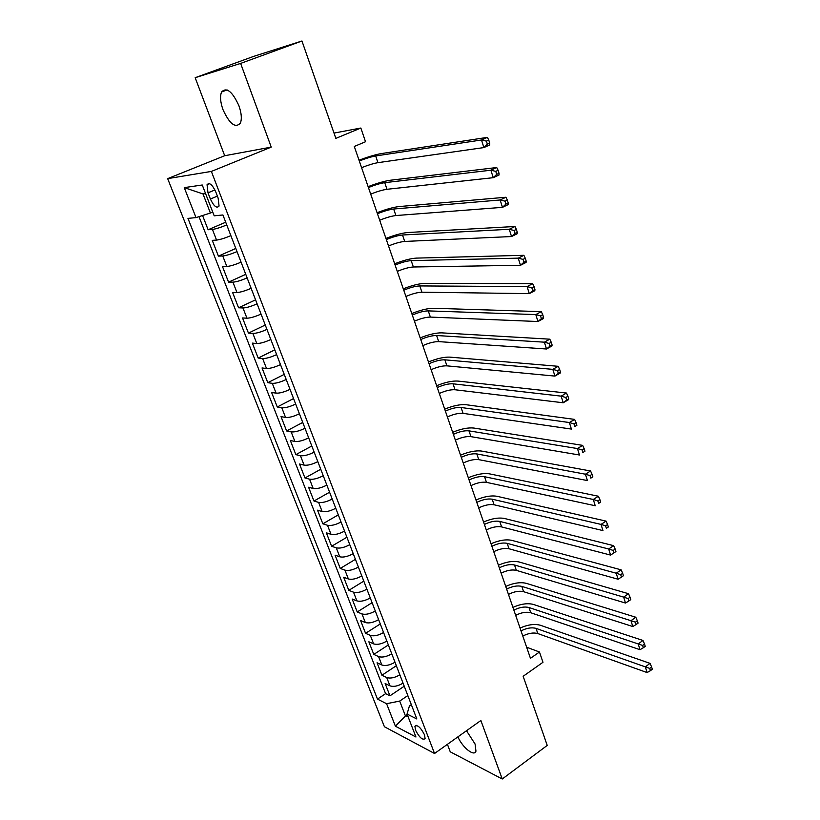 <?xml version="1.0" encoding="UTF-8"?>
<svg xmlns="http://www.w3.org/2000/svg" width="820" height="820" viewBox="0 0 820 820"><rect width="100%" height="100%" fill="white"/><g stroke="black" fill="none" stroke-linecap="round" stroke-linejoin="round"><path stroke-width="1.23" d="M457.898 736.862C462.459 747.543 474.401 757.085 475.959 751.12L475.067 743.996L466.498 730.743M238.907 105.698C232.337 91.409 226.556 86.838 221.584 91.983C219.842 96.196 220.324 102.111 223.019 109.726C229.549 123.902 235.309 128.402 240.311 123.225C242.013 119.115 241.541 113.273 238.907 105.698M424.514 734.812C420.598 727.34 417.4 724.501 414.92 726.264L415.514 730.138C419.399 737.569 422.597 740.409 425.098 738.646L424.514 734.812M447.423 744.324L450.262 751.817L502.25 779L547.227 745.411L523.15 676.285L542.973 662.293L539.468 652.013L526.635 647.205M167.669 178.637L384.416 726.745L434.538 753.498L211.365 171.421L167.669 178.637L224.69 155.728L271.236 147.118L240.629 63.417L195.17 77.705L224.69 155.728M195.17 77.705L253.646 56.385L301.955 41L335.851 138.375L360.851 128.033L334.017 133.086M240.629 63.417L301.955 41M202.571 215.527L208.126 229.754L225.705 222.21M230.871 235.647C224.803 238.179 220.037 239.655 216.562 240.086L212.257 240.352L218.417 256.127L235.801 248.439M241.07 262.154C235.063 264.727 230.317 266.162 226.832 266.49L222.486 266.572L228.565 282.141L245.754 274.321M251.135 288.302C245.19 290.895 240.465 292.309 236.959 292.514L232.583 292.443L238.569 307.787L255.573 299.843M261.047 314.08C255.163 316.715 250.469 318.088 246.943 318.191L242.535 317.955L248.439 333.094L265.26 325.017M270.836 339.511C265.014 342.176 260.329 343.508 256.793 343.518L252.355 343.119L258.177 358.063L274.813 349.863M280.491 364.603C274.72 367.288 270.067 368.59 266.51 368.498L262.041 367.954L267.791 382.684L284.253 374.371M290.013 389.346C284.304 392.073 279.661 393.333 276.094 393.149L271.594 392.452L277.273 406.986L293.55 398.561M299.402 413.762C293.755 416.509 289.132 417.749 285.555 417.462L281.024 416.621L286.621 430.971L302.734 422.433M308.668 437.859C303.072 440.627 298.48 441.826 294.892 441.457L290.331 440.473L295.856 454.639L311.805 445.998M317.822 461.629C312.276 464.428 307.705 465.596 304.097 465.135L299.515 464.017L304.968 477.988L320.753 469.245M326.842 485.091C321.358 487.91 316.797 489.048 313.189 488.505L308.576 487.244L313.957 501.04L329.579 492.205M335.749 508.246C330.316 511.096 325.786 512.203 322.157 511.567L317.524 510.183L322.844 523.806L338.301 514.857M344.543 531.104C339.162 533.974 334.652 535.05 331.013 534.332L326.36 532.826L331.608 546.264L346.911 537.233M353.225 553.664C347.885 556.554 343.395 557.6 339.757 556.811L335.083 555.171L340.259 568.444L355.409 559.322M361.794 575.927C356.505 578.848 352.036 579.863 348.387 578.992L343.683 577.239L348.797 590.349L363.803 581.134M370.261 597.923C365.013 600.855 360.564 601.849 356.905 600.896L352.19 599.03L357.233 611.966L372.085 602.679M378.604 619.633C373.418 622.585 368.99 623.548 365.32 622.534L360.585 620.545L365.566 633.327L380.275 623.948M386.856 641.066C381.71 644.038 377.303 644.981 373.633 643.884L368.867 641.793L373.797 654.411L388.352 644.961M395.004 662.242C389.9 665.225 385.513 666.147 381.833 664.979L377.056 662.775L381.925 675.249L396.337 665.717M360.851 128.033L365.525 141.737L354.291 146.462L530.458 658.316L539.468 652.013M207.993 192.823L210.391 199.034C213.856 206.302 216.746 208.649 219.063 206.056L218.13 198.071L215.721 191.788C212.247 184.49 209.356 182.132 207.05 184.725L207.993 192.823L214.922 189.953M411.312 704.626L409.436 705.907L407.058 714.046L416.837 718.976L222.917 214.973L214.194 215.824L202.253 184.992L184.254 187.626L196.011 217.607L187.964 218.386L377.477 699.101L386.589 703.703L399.688 701.079L405.275 715.491L408.196 716.967M407.058 714.046L415.955 737.016L395.404 726.202L386.589 703.703M226.75 224.936C220.662 227.458 215.885 228.954 212.421 229.426L208.126 229.754M198.993 216.654L385.595 693.669L389.951 695.821L404.229 686.217M403.05 683.142C397.997 686.155 393.62 687.047 389.941 685.817L385.144 683.501L389.951 695.821M399.842 674.819C394.768 677.812 390.392 678.714 386.712 677.515L381.925 675.249M391.755 653.806C386.64 656.789 382.243 657.712 378.563 656.574L373.797 654.411M383.565 632.527C378.409 635.49 373.992 636.443 370.322 635.377L365.566 633.327M375.283 610.982C370.066 613.924 365.628 614.897 361.968 613.913L357.233 611.966M366.888 589.16C361.63 592.081 357.171 593.085 353.512 592.173L348.797 590.349M358.381 567.061C353.071 569.961 348.592 570.997 344.943 570.156L340.259 568.444M349.771 544.675C344.41 547.555 339.91 548.611 336.272 547.852L331.608 546.264M341.048 521.991C335.636 524.851 331.116 525.948 327.487 525.261L322.844 523.806M332.202 499.021C326.749 501.86 322.209 502.978 318.59 502.373L313.957 501.04M323.244 475.743C317.74 478.552 313.178 479.71 309.57 479.187L304.968 477.988M314.173 452.158C308.607 454.946 304.025 456.125 300.428 455.705L295.856 454.639M304.978 428.255C299.361 431.023 294.759 432.232 291.172 431.894L286.621 430.971M295.661 404.034C289.983 406.771 285.36 408.022 281.793 407.776L277.273 406.986M286.221 379.486C280.481 382.202 275.838 383.473 272.281 383.329L267.791 382.684M276.647 354.609C270.856 357.284 266.182 358.596 262.636 358.545L258.177 358.063M266.941 329.384C261.088 332.038 256.404 333.381 252.867 333.433L248.439 333.094M257.101 303.81C251.197 306.434 246.482 307.818 242.966 307.961L238.569 307.787M247.127 277.888C241.162 280.471 236.426 281.895 232.921 282.152L228.565 282.141M237.011 251.596C230.984 254.149 226.228 255.604 222.743 255.973L218.417 256.127M205.584 193.592L203.001 193.93L210.412 213.036L196.011 217.607M212.739 212.052L210.412 213.036M271.236 147.118L211.365 171.421M502.25 779L480.868 720.503L434.538 753.498M407.13 714.21L395.404 726.202M407.827 695.565L399.688 701.079M385.595 693.669L377.477 699.101M203.001 193.93L184.254 187.626M359.293 160.986C365.894 158.403 371.347 156.733 375.662 155.954L481.504 139.984L487.398 137.37L381.146 153.607C375.478 154.601 368.108 156.804 359.027 160.208M361.589 167.659C368.18 165.076 373.623 163.416 377.938 162.667L483.872 147.579L481.504 139.984L486.403 141.122L487.346 144.166L489.704 143.111L488.761 140.066L486.403 141.122M489.704 143.111L489.745 144.955L483.872 147.579L487.346 144.166M488.761 140.066L487.398 137.37M368.436 187.544C374.976 184.941 380.408 183.321 384.734 182.665L490.903 170.212L496.725 167.536L390.156 180.267C384.477 181.097 377.128 183.219 368.118 186.632M370.702 194.125C377.231 191.521 382.653 189.912 386.978 189.287L493.23 177.694L490.903 170.212L495.772 171.37L496.705 174.373L499.031 173.297L498.109 170.304L495.772 171.37M499.031 173.297L499.042 175.008L493.23 177.694L496.705 174.373M498.109 170.304L496.725 167.536M377.446 213.733C383.934 211.119 389.346 209.541 393.672 209.018L500.159 199.977L505.909 197.241L399.043 206.568C393.344 207.234 386.025 209.274 377.087 212.698M379.68 220.231C386.159 217.607 391.56 216.049 395.896 215.547L502.455 207.347L500.159 199.977L505.007 201.166L505.919 204.118L508.215 203.022L507.303 200.07L505.007 201.166M508.215 203.022L508.185 204.6L502.455 207.347L505.919 204.118M507.303 200.07L505.909 197.241M386.343 239.573C392.77 236.939 398.161 235.412 402.497 235.002L509.271 229.282L514.96 226.494L407.806 232.511C402.097 233.023 394.809 234.981 385.943 238.415M388.547 245.979C394.963 243.345 400.344 241.828 404.69 241.449L511.526 236.539L509.271 229.282L514.089 230.502L514.991 233.403L517.266 232.285L516.364 229.374L514.089 230.502M517.266 232.285L517.194 233.741L511.526 236.539L514.991 233.403M516.364 229.374L514.96 226.494M395.117 265.075C401.492 262.41 406.853 260.934 411.199 260.637L518.25 258.146L523.867 255.307L416.457 258.105C410.738 258.454 403.471 260.35 394.676 263.784M397.29 271.389C403.655 268.734 409.006 267.269 413.362 266.992L520.474 265.29L518.25 258.146L523.037 259.386L523.929 262.246L526.173 261.108L525.292 258.249L523.037 259.386M526.173 261.108L526.071 262.441L520.474 265.29L523.929 262.246M525.292 258.249L523.867 255.307M403.768 290.218C410.092 287.553 415.432 286.118 419.789 285.934L527.086 286.58L532.641 283.679L424.985 283.361C419.256 283.556 412.019 285.38 403.286 288.814M405.92 296.461C412.224 293.785 417.554 292.361 421.921 292.207L529.279 293.621L527.086 286.58L531.852 287.84L532.723 290.659L534.947 289.491L534.076 286.672L531.852 287.84M534.947 289.491L534.814 290.71L529.279 293.621L532.723 290.659M534.076 286.672L532.641 283.679M412.316 315.044C418.579 312.348 423.899 310.964 428.265 310.893L535.798 314.583L541.282 311.631L433.411 308.269C427.661 308.33 420.455 310.083 411.794 313.527M414.428 321.194C420.691 318.498 426 317.125 430.367 317.084L537.951 321.522L535.798 314.583L540.534 315.864L541.395 318.642L543.588 317.463L542.727 314.685L540.534 315.864M543.588 317.463L543.424 318.56L537.951 321.522L541.395 318.642M542.727 314.685L541.282 311.631M420.742 339.531C426.953 336.825 432.253 335.493 436.63 335.523L544.377 342.176L549.8 339.172L441.713 332.858C435.963 332.776 428.778 334.457 420.178 337.901M422.833 345.609C429.034 342.893 434.323 341.571 438.7 341.622L546.499 349.002L544.377 342.176L549.092 343.478L549.933 346.214L552.106 345.005L551.255 342.268L549.092 343.478M552.106 345.005L551.911 345.999L546.499 349.002L549.933 346.214M551.255 342.268L549.8 339.172M429.065 363.711C435.225 360.984 440.494 359.693 444.881 359.826L552.823 369.359L558.194 366.304L449.913 357.13C444.153 356.905 436.998 358.514 428.46 361.968M431.125 369.697C437.275 366.97 442.544 365.689 446.92 365.853L554.925 376.093L552.823 369.359L557.518 370.681L558.348 373.377L560.49 372.157L559.66 369.461L557.518 370.681M560.49 372.157L560.275 373.028L554.925 376.093L558.348 373.377M559.66 369.461L558.194 366.304M437.275 387.563C443.384 384.826 448.632 383.575 453.019 383.811L561.157 396.142L566.456 393.046L458.011 381.074C452.23 380.716 445.106 382.263 436.64 385.718M439.315 393.477C445.414 390.74 450.651 389.5 455.038 389.756L563.217 402.774L561.157 396.142L565.82 397.485L566.64 400.15L568.762 398.899L567.942 396.244L565.82 397.485M568.762 398.899L568.506 399.668L563.217 402.774L566.64 400.15M567.942 396.244L566.456 393.046M445.383 411.117C451.441 408.36 456.668 407.15 461.055 407.489L569.367 422.536L574.605 419.399L465.996 404.711C460.215 404.219 453.122 405.705 444.706 409.159M447.392 416.96C453.439 414.202 458.657 413.003 463.054 413.352L571.396 429.075L569.367 422.536L574 423.899L574.81 426.523L576.911 425.262L576.101 422.638L574 423.899M576.911 425.262L574.81 426.523M576.101 422.638L574.605 419.399M453.378 434.364C459.395 431.597 464.602 430.428 468.989 430.859L577.454 448.56L582.641 445.373L473.878 428.05C468.087 427.435 461.024 428.85 452.681 432.314M455.366 440.125C461.363 437.357 466.559 436.199 470.957 436.65L579.463 455.008L577.454 448.56L582.067 449.934L582.866 452.517L584.937 451.246L584.147 448.663L582.067 449.934M584.937 451.246L582.866 452.517M584.147 448.663L582.641 445.373M461.281 457.314C467.246 454.536 472.422 453.409 476.83 453.921L585.429 474.206L590.554 470.977L481.658 451.082C475.866 450.344 468.825 451.707 460.543 455.161M463.238 463.003C469.194 460.225 474.37 459.108 478.767 459.651L587.407 480.561L585.429 474.206L590.021 475.6L590.81 478.142L592.86 476.851L592.071 474.308L590.021 475.6M592.86 476.851L590.81 478.142M592.071 474.308L590.554 470.977M469.081 479.977C474.995 477.189 480.151 476.092 484.558 476.707L593.29 499.482L598.364 496.223L489.345 473.827C483.544 472.966 476.533 474.267 468.312 477.732M471.018 485.594C476.922 482.806 482.068 481.719 486.475 482.355L595.238 505.745L593.29 499.482L597.852 500.897L598.631 503.408L600.66 502.096L599.881 499.585L597.852 500.897M600.66 502.096L598.631 503.408M599.881 499.585L598.364 496.223M476.779 502.352C482.652 499.544 487.787 498.498 492.195 499.195L601.039 524.41L606.062 521.11L496.94 496.284C491.129 495.3 484.138 496.551 475.979 500.015M478.695 507.898C484.548 505.099 489.683 504.054 494.091 504.771L602.956 530.581L601.039 524.41L605.58 525.835L606.349 528.316L608.348 526.983L607.589 524.513L605.58 525.835M608.348 526.983L606.349 528.316M607.589 524.513L606.062 521.11M484.384 524.441C490.206 521.633 495.321 520.618 499.739 521.397L608.686 548.98L613.647 545.649L504.433 518.465C498.621 517.369 491.662 518.547 483.554 522.022M486.27 529.925C492.082 527.106 497.197 526.102 501.604 526.911L610.572 555.078L608.686 548.98L613.196 550.435L613.954 552.875L615.943 551.532L615.184 549.092L613.196 550.435M615.184 549.092L613.647 545.649M610.572 555.078L613.954 552.875M491.897 546.264C497.668 543.445 502.762 542.461 507.18 543.332L616.22 573.221L621.13 569.838L511.834 540.359C506.012 539.15 499.083 540.278 491.036 543.752M493.763 551.675C499.523 548.846 504.607 547.883 509.025 548.764L618.085 579.227L616.22 573.221L620.709 574.676L621.457 577.085L623.415 575.732L622.677 573.323L620.709 574.676M622.677 573.323L621.13 569.838M618.085 579.227L621.457 577.085M499.318 567.819C505.048 564.98 510.112 564.037 514.529 564.99L623.651 597.114L628.509 593.711L519.142 561.997C513.32 560.675 506.411 561.751 498.416 565.216M501.153 573.159C506.873 570.32 511.936 569.387 516.354 570.361L625.486 603.038L623.651 597.114L628.12 598.59L628.858 600.968L630.795 599.594L630.057 597.226L628.12 598.59M630.057 597.226L628.509 593.711M625.486 603.038L628.858 600.968M506.637 589.098C512.326 586.259 517.379 585.347 521.797 586.382L630.98 620.689L635.787 617.245L526.358 583.358C520.536 581.923 513.648 582.948 505.714 586.423M508.461 594.387C514.13 591.538 519.183 590.636 523.601 591.681L632.794 626.531L630.98 620.689L635.428 622.175L636.146 624.522L638.073 623.139L637.345 620.801L635.428 622.175M637.345 620.801L635.787 617.245M632.794 626.531L636.146 624.522M513.873 610.131C519.521 607.271 524.554 606.4 528.972 607.507L638.206 643.936L642.962 640.461L533.482 604.453C527.66 602.925 520.803 603.899 512.93 607.364M515.678 615.348C521.305 612.489 526.327 611.628 530.745 612.745L640 649.707L638.206 643.936L642.634 645.442L643.341 647.749L645.248 646.355L644.53 644.048L642.634 645.442M644.53 644.048L642.962 640.461M640 649.707L643.341 647.749M521.028 630.898C526.624 628.038 531.637 627.197 536.054 628.376L645.34 666.875L650.045 663.37L540.534 625.301C534.701 623.672 527.875 624.584 520.044 628.058M522.801 636.053C528.387 633.194 533.389 632.353 537.807 633.553L647.103 672.564L645.34 666.875L649.737 668.392L650.444 670.668L652.33 669.264L651.623 666.988L649.737 668.392M651.623 666.988L650.045 663.37M647.103 672.564L650.444 670.668M216.562 240.086L212.421 229.426M389.941 685.817L386.712 677.515M381.833 664.979L378.563 656.574M373.633 643.884L370.322 635.377M365.32 622.534L361.968 613.913M356.905 600.896L353.512 592.173M348.387 578.992L344.943 570.156M339.757 556.811L336.272 547.852M331.013 534.332L327.487 525.261M322.157 511.567L318.59 502.373M313.189 488.505L309.57 479.187M304.097 465.135L300.428 455.705M294.892 441.457L291.172 431.894M285.555 417.462L281.793 407.776M276.094 393.149L272.281 383.329M266.51 368.498L262.636 358.545M256.793 343.518L252.867 333.433M246.943 318.191L242.966 307.961M236.959 292.514L232.921 282.152M226.832 266.49L222.743 255.973M217.382 196.113L210.391 199.034M375.662 155.954L377.938 162.667M384.734 182.665L386.978 189.287M393.672 209.018L395.896 215.547M402.497 235.002L404.69 241.449M411.199 260.637L413.362 266.992M419.789 285.934L421.921 292.207M428.265 310.893L430.367 317.084M436.63 335.523L438.7 341.622M444.881 359.826L446.92 365.853M453.019 383.811L455.038 389.756M461.055 407.489L463.054 413.352M468.989 430.859L470.957 436.65M476.83 453.921L478.767 459.651M484.558 476.707L486.475 482.355M492.195 499.195L494.091 504.771M499.739 521.397L501.604 526.911M507.18 543.332L509.025 548.764M514.529 564.99L516.354 570.361M521.797 586.382L523.601 591.681M528.972 607.507L530.745 612.745M536.054 628.376L537.807 633.553M227.109 89.913L221.584 91.983M416.232 725.351L414.92 726.264M209.623 183.67L207.05 184.725"/></g></svg>
